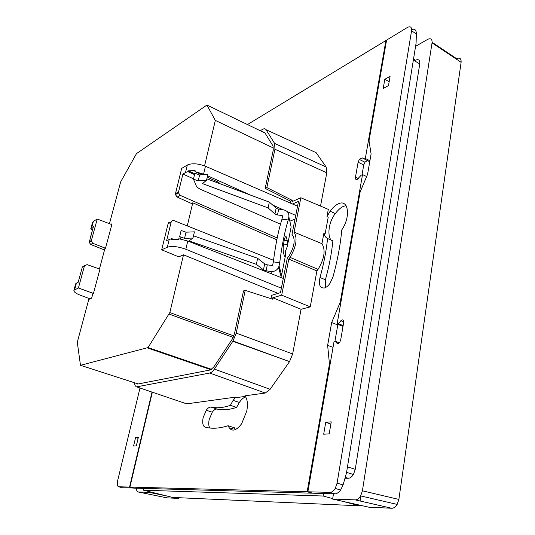 <?xml version="1.0" encoding="UTF-8"?>
<svg xmlns="http://www.w3.org/2000/svg" width="535" height="535" viewBox="0 0 535 535"><rect width="100%" height="100%" fill="white"/><g stroke="black" fill="none" stroke-linecap="round" stroke-linejoin="round"><path stroke-width="0.8" d="M334.843 493.838L329.921 492.374C331.867 492.34 333.633 491.023 335.218 488.435L337.097 483.138L411.549 30.91C411.883 27.084 410.485 25.941 407.369 27.479L386.578 40.105L369.023 140.832L371.096 153.926L367.572 174.323L360.095 192.058L337.097 324.063L338.2 323.628L342.119 319.883C343.356 319.79 343.865 320.699 343.657 322.632L340.695 339.872L339.839 342.072C338.775 343.55 337.812 343.931 336.95 343.209L335.137 341.23L334.101 341.25L307.866 491.792L312.681 493.203L334.843 493.838C336.655 493.899 338.581 492.635 340.608 490.053L343.075 484.951L346.479 472.993L416.076 43.268L416.377 33.725C416.23 29.846 414.658 28.469 411.662 29.599M369.745 161.751L362.208 157.885L359.326 159.423L358.116 162.225L355.474 177.138C355.26 179.078 355.835 179.854 357.199 179.452L361.152 175.233L362.523 174.557L366.635 176.55M134.379 382.706L135.047 385.481L136.164 386.711L186.682 403.851L235.861 397.084L233.106 400.387L230.358 405.343C223.296 407.77 216.862 408.365 211.051 407.128C209.513 406.894 207.908 407.938 206.236 410.258L203.126 417.674C202.17 422.971 202.852 426.141 205.172 427.177C211.994 428.95 219.617 428.475 228.044 425.746L234.343 427.739L235.293 429.679M230.358 405.343L236.584 407.376C229.475 409.777 222.981 410.345 217.116 409.088C215.565 408.847 213.953 409.884 212.275 412.197L209.172 419.58C208.429 423.339 208.65 426.154 209.834 428.02M228.044 425.746C231.14 432.126 235.661 431.478 241.613 423.8L246.769 411.047C248.039 403.999 247.411 398.929 244.896 395.84L265.273 393.031L209.72 373.042C211.251 372.701 212.803 371.384 214.361 369.09L233.019 340.996L236.202 333.111L292.645 353.949L289.549 361.606L232.832 341.29M346.078 205.654L343.958 206.189C341.504 206.925 338.622 209.379 335.298 213.559C326.624 224.72 327.861 240.783 332.877 240.844C331.647 253.289 329.159 266.256 325.407 279.758L325.307 287.663M321.95 243.686L323.929 233.013C324.491 235.801 325.701 237.64 327.574 238.516C326.283 250.968 323.762 263.969 320.01 277.518C318.492 284.874 319.983 288.352 324.484 287.964C326.45 287.355 328.329 285.75 330.122 283.155L333.004 276.856C337.491 260.458 340.421 244.803 341.791 229.883C350.933 216.708 348.479 198.966 338.595 203.721C335.646 204.979 332.83 207.473 330.142 211.205L326.959 216.648L328.309 209.379L300.851 197.756L294.089 232.143C297.654 238.195 296.31 246.602 290.05 257.368L288.786 259.114L316.907 270.917L318.058 269.366C324.464 258.599 325.761 250.039 321.95 243.686L294.089 232.143M180.89 239.071L179.653 236.644L184.548 238.349L192.968 238.048L189.029 240.89L256.365 264.337L263.454 269.887L266.082 270.824L270.85 271.492C274.315 271.76 276.883 270.422 278.541 267.487L279.056 265.948L281.611 275.03L285.616 254.821C285.021 256.419 284.573 256.72 284.272 255.717L283.296 251.945L283.142 247.952C284.031 239.439 285.081 235.741 286.305 236.845L287.248 240.743L287.208 246.789L291.127 227L288.86 216.889C289.208 213.044 287.369 210.683 283.343 209.8L276.943 208.75L269.339 202.116L206.864 178.83M280.48 224.165L201.367 189.704C198.565 188.454 196.82 187.083 196.138 185.605L193.449 179.125L198.211 180.89L206.537 180.241L202.538 183.619L268.129 207.921L274.936 213.993L277.498 214.963L282.179 215.551L282.467 216.762M285.616 254.821L285.476 251.136L287.208 246.789M78.912 279.558L77.822 282.473M90.402 237.58L91.726 232.725M105.509 248.26L111.828 224.593L97.236 219.029L93.371 221.35L91.652 227.622L93.404 226.593L89.225 242.422L90.736 244.468L92.856 243.305L105.509 248.26L104.893 248.581L99.443 269.005M281.611 275.03L280.755 277.444M288.86 216.889L288.245 219.979C284.747 231.254 281.898 245.511 279.698 262.745L279.056 265.948M279.698 262.745L273.338 261.869L272.656 265.186L272.068 265.487L267.306 264.832L266.082 270.824M256.365 264.337L257.629 258.285L264.691 263.895L267.306 264.832M257.629 258.285L193.496 235.801M184.548 238.349L186.013 232.183L194.426 231.842L192.968 238.048M186.013 232.183L181.131 230.471L179.653 236.644M290.331 223.436L291.127 227M273.338 261.869C275.532 244.655 278.414 230.431 281.978 219.183L288.245 219.979M281.978 219.183L282.6 216.1L282.179 215.551M206.537 180.241L207.928 174.303L199.615 174.985L194.86 173.213L193.449 179.125M198.211 180.89L199.615 174.985M268.129 207.921L269.339 202.116M279.665 268.109L279.27 270.068M295.012 219.076L289.83 221.202M286.018 236.243L285.911 236.791M276.836 239.807L192.767 202.805L187.27 225.917M342.928 501.369L359.333 505.809L172.638 497.436L143.587 490.214L323.167 496.025L332.703 498.607M359.333 505.809L359.446 505.08M360.082 501.001L360.864 495.965M143.587 490.214L144.009 488.401M323.588 493.517L323.167 496.025M135.589 437.556L138.358 437.336L136.325 445.882L133.563 446.05L135.589 437.556L138.117 438.346M152.241 392.643L151.94 391.901M140.043 387.815L117.713 480.43C116.951 484.242 117.299 486.355 118.763 486.783L122.508 487.786L133.409 488.02M118.763 486.783L129.564 487.071L133.382 488.101M129.564 487.071L151.913 392.536M167.034 496.045L149.245 492.374L149.405 491.665M174.096 497.503L178.416 498.393L167.014 497.864L138.09 491.966C137.04 491.879 136.525 490.615 136.532 488.187M178.57 497.704L178.416 498.393M340.855 302.476L340.247 302.228L362.523 174.557M307.17 491.772L311.985 493.183L133.743 488.107L129.925 487.084L307.17 491.772L329.46 364.027L330.088 364.255M386.451 40.807L385.916 40.506L247.471 124.561M369.919 160.734L365.331 158.467L385.916 40.506M129.925 487.084L152.375 392.055M415.575 46.338L427.712 39.356C430.856 37.931 432.3 39.102 432.039 42.867L461.11 62.307C461.304 58.562 459.799 57.352 456.582 58.669L432.106 42.298M461.11 62.307L398.876 499.422L397.157 504.418C395.432 507.066 393.593 508.344 391.653 508.25L368.876 507.2L332.623 499.055L355.22 499.884C357.106 499.951 358.918 498.633 360.65 495.912L362.416 490.809L432.039 42.867M320.518 206.082L326.791 172.812L274.936 149.218L266.858 187.558L265.173 188.373L290.518 201.133L292.257 200.364L292.003 201.648L300.851 197.756M292.257 200.364L266.858 187.558M274.936 149.218L274.622 143.447L326.21 167.074L326.791 172.812M274.622 143.447L266.022 129.697C265.286 128.607 264.163 128.487 262.645 129.336L260.264 130.721M326.21 167.074L316.085 152.629L266.022 129.697M313.925 151.646L316.085 152.629M186.682 403.851L185.023 403.283M214.361 369.09L270.115 389.313L265.273 393.031M270.115 389.313L289.355 361.887M136.351 383.348L137.676 384.07L210.395 369.932L213.706 367.104L232.23 339.17L234.511 333.532L243.512 290.906L245.204 290.365L236.202 333.111M292.645 353.949L301.065 309.284L272.796 297.774L272.516 299.159L245.204 290.365M272.796 297.774L281.691 295.159L310.246 306.869L301.065 309.284M288.786 259.114L281.691 295.159M310.246 306.869L316.907 270.917M149.245 492.374L138.09 491.966M347.469 466.894L355.267 469.289L419.761 63.912L413.348 60.094M355.267 469.289L353.414 474.478C351.742 477.019 350.024 478.277 348.265 478.257L345.242 477.354M344.988 478.243L348.265 478.257M333.492 493.798L332.623 499.055M413.528 59.004L415.575 60.228C418.651 58.897 420.042 60.127 419.761 63.912M290.518 201.133L290.144 202.986M292.471 203.989L298.51 201.361L291.99 234.37C295.601 238.998 294.665 246.12 289.188 255.73L287.295 258.178L280.487 292.658L271.64 295.307L270.971 298.657M262.411 131.757L264.491 132.198L273.031 146.008L273.251 150.128L265.173 188.373M323.929 233.013L325.18 233.601L328.216 217.156L326.959 216.648M235.861 397.084L237.085 397.525L245.351 396.395M209.72 373.042L137.02 386.772M327.574 238.516L332.877 240.844M234.343 427.739L230.023 428.95M245.618 396.789C243.438 397.672 241.345 399.558 239.332 402.44L236.584 407.376M364.168 159.002L365.331 158.467M340.247 302.228L331.66 322.545L327.634 345.349L329.46 364.027M367.318 160.553L364.957 162.199L363.733 164.981L362.021 174.778M334.97 341.123L337.786 324.952L331.66 322.545M337.786 324.952L338.013 324.424M327.634 345.349L333.031 347.396M369.732 161.831L369.056 161.416M193.523 178.804L182.903 174.056L178.536 191.925L178.476 192.874L180.268 195.382L277.204 237.968M180.268 195.382L177.179 197.074L175.42 194.573L175.48 193.623L178.536 191.925M92.856 243.305L91.325 241.258L91.391 240.462L89.291 241.626M273.539 260.298L174.109 220.674C172.644 220.26 171.648 220.774 171.133 222.212L166.659 240.509L171.715 238.61L171.508 239.473L178.596 239.633L178.81 238.73L187.772 241.038L185.826 249.263C178.088 246.481 171.916 245.806 167.315 247.237L169.247 239.292M171.133 222.212L168.09 223.75C168.605 222.319 169.588 221.811 171.033 222.226L171.14 222.172M84.577 265.581L82.343 267.018L87.058 264.611L99.931 269.179L93.451 293.447L78.424 287.964L73.89 290.338C73.716 291.883 75.957 293.548 80.604 295.333L90.107 298.851M188.42 226.379L204.276 232.698M91.652 227.622L90.977 228.071M91.024 228.632L92.368 230.391M92.254 230.351L92.16 231.147M90.83 228.559L92.669 229.294M90.736 244.468L104.526 249.965M82.343 267.018L78.163 282.313L76.431 283.129L74.626 289.702M75.422 284.767L76.431 283.129M173.494 239.305L171.715 238.61M177.179 197.074L191.463 203.487L192.767 202.805M207.259 177.159L217.959 182.014L219.517 183.552M218.695 183.244L219.35 183.023M204.831 174.557L194.927 171.561L195.135 170.705L188.166 170.819L187.966 171.641L185.505 172.524L187.337 165.021L181.673 168.411L175.48 193.623M194.927 171.561L202.036 174.791M194.74 173.728L188.166 170.819M194.533 174.604L187.966 171.641M93.451 293.447L92.843 293.708L91.645 298.202L88.783 299.406L77.294 342.273L80.484 365.305L138.251 383.963M80.484 365.305L148.041 347.563L211.619 369.377M148.041 347.563L168.913 313.998L233.2 337.404M168.913 313.998L169.836 312.56L233.822 335.92M204.564 165.877L215.324 120.402L206.931 105.047L264.986 132.994M215.324 120.402L273.485 148.055M206.931 105.047L136.492 153.612L120.622 182.014L109.461 223.69M110.939 224.252L111.474 223.951L111.347 224.412M182.903 174.056L185.505 172.524M97.236 219.029L91.391 240.462M278.06 293.387L183.505 254.821L169.836 312.56M168.09 223.75L161.69 249.812L178.737 256.867L183.505 254.821M161.69 249.812L167.315 247.237M84.423 265.969L78.424 287.964M92.508 222.493L93.371 221.35M283.296 278.441L187.772 241.038M295.735 215.418L287.161 211.566M283.196 209.78L272.496 204.972M250.627 195.141L207.58 175.794M187.337 165.021C191.938 163.035 197.977 163.449 205.447 166.245L297.554 206.196M185.826 249.263L281.377 288.178M388.504 85.6L383.227 88.462L384.805 79.274L390.075 76.358L388.504 85.6M325.735 422.289L331.245 421.847L329.199 433.858L323.682 434.206L325.735 422.289L330.864 424.094M329.921 492.374L307.866 491.792M343.009 326.39L337.097 324.063M389.172 81.681L384.805 79.274M355.474 177.138L358.403 178.543M274.936 213.993L276.12 208.249M270.85 271.492L271.573 273.846M264.691 263.895L263.454 269.887M278.675 209.218L277.498 214.963M286.305 236.845L285.336 236.717M284.185 240.335L287.248 240.743M362.416 490.809L398.876 499.422M391.653 508.25L355.22 499.884M320.01 277.518L325.407 279.758M211.051 407.128L217.116 409.088M358.116 162.225L363.733 164.981M147.078 347.824L211.004 369.732M205.447 166.245L203.614 174.015M337.097 483.138L343.075 484.951M411.549 30.91L416.377 33.725M343.075 325.996L337.772 323.909M339.264 342.808L335.137 341.23M336.95 343.209L337.906 343.577M340.842 320.726L343.731 321.869M338.2 323.628L343.149 325.581M278.541 267.487L281.129 276.622M287.389 244.542L283.53 244.027M397.157 504.418L360.65 495.912M290.05 257.368L318.058 269.366M233.019 340.996L289.549 361.606M346.58 472.398L353.414 474.478M330.142 211.205L335.298 213.559M233.106 400.387L239.332 402.44M212.275 412.197L206.236 410.258M359.326 159.423L364.957 162.199M178.476 192.874L175.42 194.573M89.225 242.422L91.325 241.258M92.602 222.152L90.883 228.412M75.696 283.771L73.89 290.338M335.218 488.435L340.608 490.053"/></g></svg>
